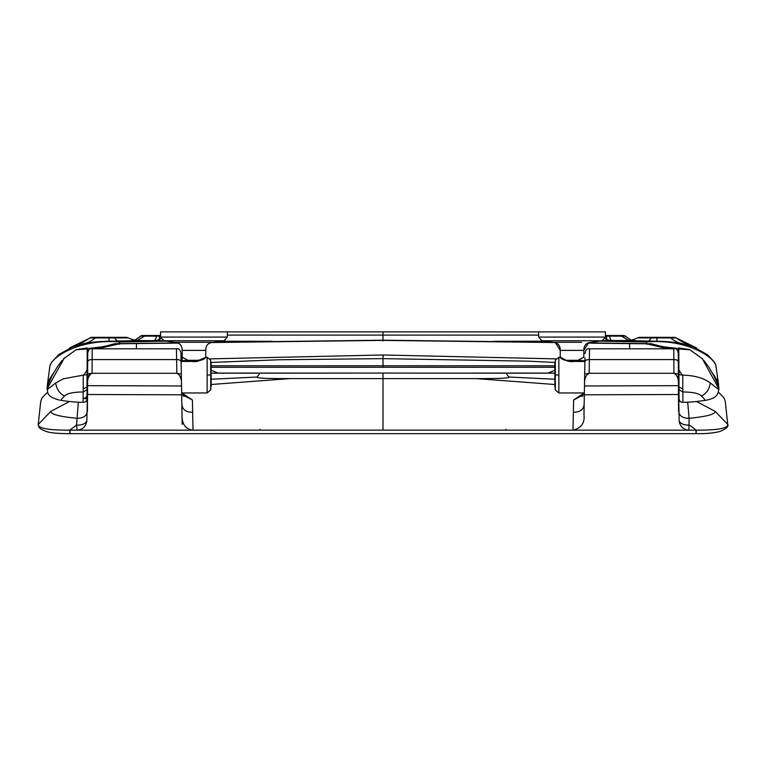 <?xml version="1.0" encoding="UTF-8"?>
<svg xmlns="http://www.w3.org/2000/svg" width="766" height="766" viewBox="0 0 766 766"><rect width="100%" height="100%" fill="white"/><g stroke="black" fill="none" stroke-linecap="round" stroke-linejoin="round"><path stroke-width="1.15" d="M227.301 337.088L227.397 331.898L160.525 331.898L160.611 337.088L227.301 337.088L160.611 337.088L163.78 340.755L224.132 340.755L227.301 337.088L227.397 331.898L383 331.898L383 335.106L538.661 335.087M163.78 340.755L174.983 342.316C179.819 342.823 182.212 345.514 182.174 350.388L182.174 357.167L188.034 360.307L199.936 360.279L205.748 357.167L205.748 350.388C205.709 345.514 208.103 342.823 212.929 342.316L224.132 340.755M163.273 331.898L224.639 331.898M188.043 360.422L182.212 357.282L188.043 360.422C192.323 362.069 196.287 362.059 199.926 360.393L205.748 357.167L199.869 360.374L188.101 360.393L182.298 357.291M188.101 360.393L199.869 360.374M605.389 337.088L605.475 331.898L538.603 331.898L538.699 337.088L605.389 337.088L538.699 337.088L541.868 340.755L602.22 340.755L605.389 337.088M541.868 340.755L553.071 342.316C557.897 342.823 560.291 345.514 560.252 350.388L560.252 357.167L566.064 360.279L577.966 360.307L583.826 357.167L583.826 350.388C583.788 345.514 586.182 342.823 591.017 342.316L602.22 340.755M541.361 331.898L602.727 331.898M571.101 361.619L566.074 360.393C569.626 362.012 573.581 362.021 577.957 360.422L583.788 357.282L577.899 360.393L566.131 360.374L560.377 357.291M202.09 359.608L190.399 361.437C199.016 361.255 204.187 359.876 205.93 357.291L203.928 358.574M181.035 361.437L190.399 361.437M205.93 357.291L207.136 357.291L210.669 360.173L210.698 375.005L207.136 374.986L207.136 357.291M210.889 361.562L210.688 389.942L207.136 392.958L181.647 392.958M210.688 360.317L210.698 375.005M575.601 361.437C566.984 361.255 561.813 359.876 560.07 357.291C561.813 359.876 566.984 361.255 575.601 361.437L584.898 361.437L584.965 357.789M584.353 392.958L558.864 392.958L555.312 389.942L555.331 360.173L558.864 357.291L560.07 357.291M558.864 357.291L558.864 374.986L555.302 375.005L555.312 389.942L555.111 361.562M555.302 375.005L555.312 360.317M584.171 403.222C584.065 409.283 580.465 412.3 573.37 412.252L572.987 430.147L383 430.147L383 378.605L289.874 378.605C266.396 378.653 255.499 378.126 257.175 377.025L259.961 373.166L383 373.08L383 378.605L476.126 378.605C499.604 378.653 510.501 378.126 508.825 377.025L554.182 379.208M476.126 378.605L554.574 384.484M696.524 401.518L715.147 411.38C715.348 414.262 706.664 416.58 689.103 418.313L687.686 402.16M696.007 431.076C696.064 434.791 696.16 434.485 696.294 430.157L689.419 425.063C684.584 425.369 681.165 424.077 679.183 421.195L678.446 385.662L584.477 385.968L584.496 384.589C584.276 378.768 585.827 374.995 589.15 373.272L673.927 373.272C677.307 375.216 678.81 378.998 678.437 384.618L678.446 385.662M678.389 375.656L678.571 409.867C678.58 415.431 682.094 418.255 689.103 418.313L688.893 430.157L696.294 430.157C718.853 430.272 729.309 428.089 727.671 423.627L725.268 401.355L723.956 397.822L718.345 392.058M69.476 401.518L50.853 411.38L38.3 424.335C39.363 427.246 37.247 427.859 46.257 431.536C50.604 432.962 58.475 433.671 69.869 433.661L696.131 433.661C705.534 433.853 713.433 433.135 719.829 431.507C726.35 428.759 728.973 426.365 727.7 424.335L715.147 411.38M584.477 385.968L583.979 414.502C584.975 422.966 581.308 428.184 572.987 430.147L688.893 430.157C683.435 429.63 680.198 426.643 679.183 421.195M573.37 412.252L573.6 399.986L584.085 392.958M582.964 395.122L573.6 399.986M183.036 395.122L192.4 399.986L193.003 430.147C185.439 429.266 181.781 424.058 182.021 414.502L181.523 385.968L87.554 385.662L87.563 384.618C87.19 378.998 88.693 375.216 92.073 373.272L176.85 373.272C180.192 375.014 181.743 378.787 181.504 384.589L181.523 385.968M584.314 394.806L678.485 394.509M78.314 402.16L76.581 425.063L69.706 430.157L77.107 430.157C82.441 429.726 85.677 426.739 86.817 421.195L87.516 394.509L181.686 394.806M86.817 421.195C84.834 424.077 81.416 425.369 76.581 425.063L77.107 430.157L383 430.147L383 429.238M584.496 384.589L584.678 374.067L589.15 373.272L589.533 349.353M87.726 353.653L87.563 384.618M87.726 353.586L87.726 353.26C88.349 349.679 89.833 348.195 92.198 348.808L176.458 348.808C178.842 348.233 180.336 349.708 180.958 353.231M87.707 357.138L87.707 356.104M50.853 411.38C50.652 414.272 59.336 416.58 76.897 418.313C83.906 418.255 87.42 415.431 87.429 409.867L87.621 373.636M87.707 356.812L87.64 370.026M87.554 385.662L87.516 394.509M87.583 381.114L87.563 384.551M87.64 370.553L87.621 373.846M87.563 384.589L87.621 374.114L92.073 373.272L92.14 359.58C89.182 359.57 87.688 360.451 87.678 362.241L87.621 374.114M87.64 369.202L87.707 356.209M678.437 384.618L678.274 353.653M585.033 353.681L585.042 353.231C585.655 349.717 587.149 348.252 589.542 348.808L673.802 348.808C676.167 348.195 677.651 349.679 678.274 353.26L678.274 353.595M678.389 375.838C678.255 350.368 678.255 350.368 678.389 375.838L678.437 384.254M678.293 357.128L678.293 356.2M181.801 401.489L181.829 403.222C181.935 409.283 185.535 412.3 192.63 412.252M181.504 384.589L180.958 353.643M673.802 349.286L673.86 359.58L589.37 359.58C586.411 359.541 584.918 360.413 584.889 362.194L584.678 374.067M584.649 375.838C584.247 399.134 584.247 399.134 584.649 375.838M383 373.08L506.039 373.166L508.825 377.025M679.107 399.526L678.513 399.526M87.487 399.526L86.893 399.526M89.182 375.464L89.191 373.387M69.993 431.076C69.936 434.791 69.84 434.485 69.706 430.157C47.147 430.272 36.691 428.089 38.329 423.627L40.732 401.355L42.044 397.822L47.655 392.058M257.175 377.025L211.818 379.208M289.874 378.605L211.426 384.484M85.907 397.86L83.13 398.512M134.644 340.315L141.767 335.527L160.582 335.527M159.606 339.482L159.414 335.527L147.216 335.527M96.554 337.327L126.677 337.327L128.382 337.911L89.756 337.93L91.451 337.327L96.554 337.327L95.338 337.921C91.125 341.502 86.299 343.608 80.861 344.24C88.607 342.412 98.019 341.406 109.078 341.243L137.152 340.564M667.847 348.808L646.6 343.771L629.585 343.628L629.585 348.808M605.399 336.121L606.586 336.121L606.586 335.527L624.156 335.527L609.267 335.527L609.525 336.121L625.832 336.15M620.393 335.527L628.915 340.544M624.156 335.527L631.356 340.315M609.267 335.527L605.418 335.527M628.848 340.564L656.922 341.243C667.981 341.406 677.393 342.412 685.139 344.24L696.514 347.965L691.842 345.964M656.922 341.243L656.922 337.911L676.244 337.93L674.549 337.327L639.323 337.327L637.618 337.911C631.634 340.64 624.874 341.559 617.339 340.65M670.614 337.921L669.407 337.327L674.549 337.327M602.392 340.726L612.666 340.544C611.182 340.87 610.138 339.395 609.525 336.121L606.586 336.121L606.404 339.482M160.601 336.121L140.168 336.15M538.603 331.898L383 331.898M227.339 335.087L383 335.106L383 340.927L383 340.219L553.483 342.364M588.068 342.929L646.494 343.608L662.619 346.5L669.388 348.808M493.687 341.301L544.636 341.186M74.158 345.964L69.486 347.965L80.861 344.24M677.814 350.742L678.236 350.445L677.556 350.311M670.298 348.808L651.531 343.771L646.6 343.771M656.922 337.911L656.922 337.327L656.922 337.911L651.339 337.911C649.597 340.803 647.634 341.866 645.47 341.1L646.925 343.589M663.662 346.835L678.236 348.52L678.236 350.445M712.667 373.607L712.303 372.812C715.837 377.935 717.886 381.449 718.441 383.373L715.789 365.085M53.898 372.544L53.333 373.607M629.154 340.544L612.264 340.544L629.154 340.544M678.236 350.828L678.81 351.795M702.221 358.517L718.853 388.783L718.68 386.409L713.883 375.771M689.697 349.612L678.791 347.955L678.877 365.315C678.025 368.791 679.318 372.065 682.765 375.149C694.513 375.436 703.695 378.04 710.312 382.952C717.062 388.458 719.906 390.401 718.853 388.783L718.862 389.138C717.905 391.349 719.619 397.726 706.271 400.197M689.63 349.775L678.791 348.951M52.117 375.771L47.32 386.409L47.147 388.783L64.401 357.856M76.303 349.612L87.209 347.955L87.209 348.951L76.37 349.775M51.676 376.575L57.077 367.268L62.103 360.422M211.339 342.546L383 340.382L554.661 342.546M587.675 343.091L629.585 343.628M177.932 342.929L119.4 343.771L178.325 343.091M553.301 342.335L383 340.2L212.517 342.364M718.68 386.409L718.441 383.373M678.925 374.612L682.765 375.149L682.832 391.962L679.011 389.683L678.81 352.044L678.13 351.642M678.81 352.044L678.8 349.239M87.2 349.239L87.19 352.044L87.784 351.68L87.19 351.795M682.908 402.207L682.832 391.962C692.684 392.029 698.898 393.37 701.455 396.012C704.385 398.914 705.524 400.388 704.873 400.426L706.281 400.197M678.973 383.029L678.398 377.322M679.011 389.683L679.049 398.492C679.203 401.231 680.486 402.485 682.908 402.284C688.423 402.361 695.748 401.738 704.873 400.426L706.214 400.206M87.209 348.951L86.951 398.444M59.729 400.197C44.438 396.204 48.612 391.282 47.138 389.147L47.147 388.783C46.084 390.421 48.928 388.477 55.688 382.962L63.339 378.806L83.235 375.149L83.168 391.962C73.306 392.029 67.102 393.379 64.545 396.012C61.615 398.914 60.476 400.388 61.127 400.426L61.127 400.426C70.3 401.738 77.625 402.361 83.092 402.284C85.514 402.485 86.807 401.231 86.951 398.492L86.951 398.435M87.123 364.233L87.19 352.044M87.065 375.129C87.142 361.073 87.142 361.073 87.065 375.129C86.998 389.195 86.998 389.195 87.065 375.129M272.313 341.301L221.364 341.186M166.155 341.129L119.869 342L119.075 343.589M584.908 360.834L578.196 360.326M555.781 358.871L383 354.984L383 358.565M181.092 360.834L187.804 360.326M210.219 358.871L383 354.984M87.027 383.029L87.602 377.322M87.87 351.642L88.186 350.742M98.153 348.664L119.4 343.771M69.486 347.965L91.451 337.327M136.846 340.544L163.608 340.726M53.697 372.812C50.163 377.935 48.114 381.449 47.559 383.373L47.32 386.409M102.347 346.826L87.764 348.52L87.764 350.445L88.444 350.311M95.702 348.808L98.23 348.157M96.612 348.808L103.381 346.5L119.506 343.608L119.247 344.327L119.506 343.608L114.527 343.771L98.201 348.166M87.075 374.612L83.235 375.149C86.663 372.104 87.966 368.819 87.123 365.315M74.513 345.83L58.819 354.524L51.849 361.935L49.934 365.937L47.559 383.373M49.934 365.937C51.992 356.41 80.861 338.428 119.869 342L120.53 341.1C118.366 341.866 116.403 340.803 114.661 337.911L114.172 337.327M86.989 389.683L83.168 391.962L83.092 402.207M182.174 350.388L205.748 350.388C205.681 345.504 208.074 342.814 212.929 342.316L174.983 342.316C179.838 342.814 182.231 345.504 182.174 350.388L182.174 361.533M163.809 340.755L184.415 340.755M203.507 340.755L224.093 340.755M210.526 342.747L212.929 342.316L203.507 342.316M184.415 342.316L174.983 342.316L177.396 342.747M581.586 342.316L553.071 342.316C557.926 342.814 560.319 345.504 560.252 350.388L583.826 350.388L588.518 342.775M541.907 340.755L562.493 340.755M581.586 340.755L602.162 340.755M562.493 342.316L553.071 342.316L545.852 341.368M207.136 392.068L207.136 374.986M558.864 374.986L558.864 392.068M685.972 402.217L687.734 402.514M678.475 391.704L679.04 396.07M678.322 362.241C678.312 360.451 676.818 359.57 673.86 359.58L673.927 373.272L678.379 374.114M92.198 349.286L92.14 359.58L176.63 359.58L176.85 373.272L181.322 374.067L181.111 362.194C181.082 360.413 179.589 359.541 176.63 359.58L176.467 349.353M506.01 430.147L506.01 429.238M678.523 401.25L679.902 401.298M506.039 373.166L554.115 373.166M547.977 373.099L554.211 370.438L548.044 373.099M87.525 391.704L87.525 391.694C87.966 394.155 87.056 396.51 84.806 398.78L87.496 398.109M675.909 374.067L675.909 373.301M89.182 375.828L87.611 375.838M211.885 373.176L259.961 373.166M87.477 401.25L86.252 401.298L87.477 401.298M259.99 430.147L259.99 429.238M192.4 399.986L181.915 392.958M78.276 402.514L80.018 402.217M606.586 339.568L606.586 336.121M159.414 336.121L159.405 339.568M651.828 337.327L651.339 337.911L637.618 337.911L639.323 337.327M109.078 337.327L109.078 341.243M148.661 340.65C141.126 341.559 134.366 340.64 128.382 337.911L126.677 337.327M685.139 344.24C679.701 343.608 674.875 341.502 670.662 337.921L669.446 337.327M156.733 335.527L156.475 336.121C155.862 339.395 154.818 340.87 153.334 340.544M145.607 335.527L137.085 340.544M646.494 343.608L646.753 344.327L646.494 343.608L588.116 342.909M676.244 337.93L696.514 347.965M716.066 365.937C714.008 356.41 685.139 338.428 646.131 342L599.845 341.129M710.312 382.952C709.335 389.262 706.386 393.619 701.455 396.012M678.973 382.971L678.647 378.241M682.812 388.956L678.992 387.002M678.379 372.812L678.925 372.927M554.574 365.813L383 365.784L383 367.278L211.569 367.297M136.415 343.628L136.415 348.808M211.426 365.813L383 365.784L383 358.632L529.22 361.179L554.986 362.452M678.322 362.988L678.868 363.094M114.594 337.327L115.13 337.911M87.353 378.241L87.027 382.971M87.008 387.002L83.188 388.956M64.545 396.012C59.614 393.619 56.665 389.272 55.688 382.962M160.611 337.088L160.525 331.898M218.387 341.617L220.148 341.368M172.637 342.029L167.687 341.358M196.556 361.399L205.7 357.282M598.313 341.358L591.017 342.316C586.162 342.814 583.769 345.504 583.826 350.388M560.252 350.388L555.561 342.775M591.017 342.316L593.363 342.029M553.071 342.316L550.63 342.019M566.074 360.393L560.3 357.282L566.074 360.393M571.934 361.648L577.957 360.422L583.788 357.282M210.688 389.942L210.889 388.688M211.177 386.591L211.081 362.94M554.823 363.659L554.919 387.318M555.111 388.688L555.312 389.942M181.829 403.222L182.193 424.354M582.878 396.022L581.557 396.261L584.018 392.958M678.504 398.109L679.049 398.205M678.523 401.298L679.748 401.298M519.875 373.08L472.517 373.08M554.115 373.109L516.763 373.08M211.789 370.438L218.023 373.099M246.125 373.08L360.614 373.08M249.237 373.08L211.885 373.109M183.122 396.022L184.443 396.261L181.982 392.958M627.823 340.621L627.21 340.621C629.125 341.1 632.592 340.19 637.618 337.911M138.177 340.621L138.79 340.621C136.875 341.1 133.408 340.19 128.382 337.911M605.15 338.716L608.702 340.267L612.264 340.544M677.345 338.783L682.2 341.789L691.669 345.916M88.655 338.783L83.8 341.789L74.331 345.916M703.648 360.125L708.914 367.268L714.324 376.575M702.566 358.89L689.687 349.602M715.808 365.143L713.701 361.284L707.296 354.61L691.487 345.83M678.657 379.725L678.408 379.141M554.431 367.297L383 367.278M678.858 360.719L678.312 360.623M211.014 362.452L278.546 359.781L383 358.632M383 340.2L212.699 342.335M177.884 342.909L119.515 343.589M160.85 338.716L157.298 340.267L153.736 340.544M76.313 349.602L63.434 358.89M87.592 379.141L87.343 379.725"/></g></svg>
